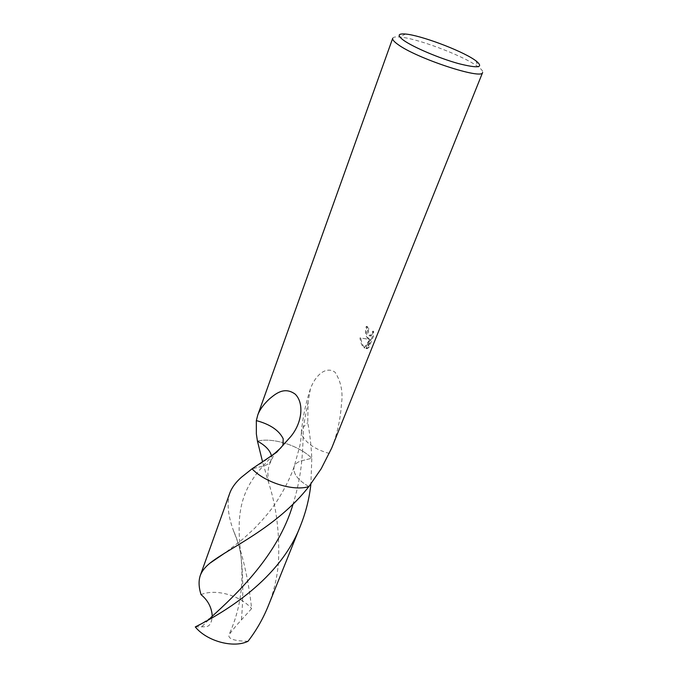 <?xml version="1.0" encoding="UTF-8"?>
<svg xmlns="http://www.w3.org/2000/svg" width="678" height="678" viewBox="0 0 678 678"><rect width="100%" height="100%" fill="white"/><g stroke="black" fill="none" stroke-linecap="round" stroke-linejoin="round"><path stroke-width="0.51" stroke-dasharray="3.39 2.54" d="M392.706 38.29C393.215 37.061 395.588 36.637 399.817 37.019C416.538 38.282 460.362 54.587 476.21 65.427L478.16 66.783C481.575 69.3 483.067 71.19 482.634 72.453M367.866 337.686L369.569 339.364L360.857 338.025C361.34 341.949 362.425 344.983 364.12 347.119L365.001 348L370.502 339.771L366.951 348.67L368.925 347.467L373.349 336.424L373.637 331.271L371.197 336L369.044 334.737L368.408 330.576L368.942 328.262L367.137 326.491C365.857 330.72 366.103 334.449 367.866 337.686M331.695 448.065C337.152 434.242 340.407 419.589 341.449 404.088C343.161 392.265 341.042 381.663 335.101 372.281C326.143 365.739 315.406 375.078 310.414 388.858L308.1 401.978L307.753 422.597C309.829 433.623 311.177 445.514 311.804 458.269L301.778 460.752C297.701 461.794 295.15 463.777 294.125 466.684C292.752 473.397 297.676 480.032 308.897 486.575M372.739 331.169L372.434 336.322L368.01 347.365L366.052 348.577L369.612 339.67L364.12 347.916C362.01 346.051 360.62 342.721 359.95 337.932L368.679 339.263C365.645 337.025 364.832 332.737 366.239 326.389L368.061 328.16L367.527 330.474C367.552 334.373 368.476 336.186 370.307 335.907L372.739 331.169L373.637 331.271M368.061 328.16L368.942 328.262M368.01 347.365L368.925 347.467M372.434 336.322L373.349 336.424M366.239 326.389L367.137 326.491M368.679 339.263L369.569 339.364M366.052 348.577L366.951 348.67M369.612 339.67L370.502 339.771M364.12 347.916L365.001 348M359.95 337.932L360.857 338.025M329.398 453.446C315.465 449.616 306.354 443.505 302.074 435.123L301.379 431.784L303.286 427.132L307.753 422.597M282.912 445.599L276.683 452.26M308.888 486.575C297.676 480.032 292.752 473.405 294.125 466.684C295.15 463.769 297.701 461.794 301.778 460.752L311.804 458.269C298.981 445.497 272.929 437.234 257.445 441.115C268.683 447.573 273.141 454.175 270.836 460.904C269.513 463.405 266.895 465.15 262.979 466.142L252.055 468.812L262.979 466.142C266.895 465.15 269.522 463.405 270.836 460.904L271.471 455.862M257.445 441.115C272.929 437.234 298.981 445.497 311.804 458.269L310.897 483.999M268.234 605.971C273.844 591.818 277.26 577.266 278.48 562.325C279.743 533.213 276.412 506.517 268.48 482.228L262.513 461.633M229.732 493.287C226.681 503.398 228.037 516.144 233.8 531.544C242.326 552.545 248.275 578.224 251.64 608.598L236.275 625.574L228.927 634.786C227.978 638.896 234.342 641.057 248.029 641.269M195.281 626.921L205.18 626.769C209.282 626.811 211.638 623.345 212.248 616.378L212.256 616.149M201.019 594.606C215.672 588.496 239.987 595.284 251.64 608.598M308.1 401.978L303.286 427.132C303.21 439.251 302.71 450.455 301.778 460.752L301.778 460.786C300.379 475.473 297.464 489.94 293.032 504.186M290.523 436.844L281.15 447.539M273.488 454.497L262.962 466.167C238.385 493.118 236.91 517.856 240.732 554.104L240.732 554.104C243.233 574.427 243.444 596.547 241.36 620.455M212.248 616.378C212.485 617.887 211.994 618.285 210.79 617.565L201.841 626.701M475.914 60.791L478.16 66.783M367.823 348.373L366.925 348.28M371.197 336L370.307 335.907M301.405 432.267C300.854 441.641 300.142 444.251 299.574 446.98L294.108 466.718C288.514 483.245 277.378 501.686 269.717 511.254C263.657 518.967 255.123 527.882 253.199 529.645L243.063 538.883L225.486 552.604M273.726 454.006L274.743 453.277M268.48 482.228L267.835 472.939C268.454 467.667 269.09 464.633 269.751 463.837L274.353 453.896M254.292 467.227L262.369 462.616L272.098 455.438M310.414 388.858C305.863 402.707 302.846 417.012 301.379 431.784M405.469 34.036L399.817 37.019M210.79 617.556L197.213 626.591M233.8 531.544C236.885 538.01 239.597 547.875 239.47 547.858L240.732 554.104C242.766 573.274 241.944 586.123 240.148 597.877C238.071 610.793 234.334 623.09 228.927 634.786"/><path stroke-width="1.02" d="M474.168 59.588L475.914 60.791C484.287 67.69 478.456 68.614 458.404 63.562C439.285 58.283 413.47 47.307 403.757 40.409C397.147 35.527 397.715 33.408 405.469 34.036C420.36 35.222 459.964 49.969 474.168 59.588M482.634 72.453C482.812 80.199 415.911 58.189 397.672 44.265C393.935 41.561 392.274 39.57 392.706 38.29L257.742 415.08C259.725 409.665 263.691 404.215 269.641 398.732C275.082 394.359 284.065 386.002 295.235 394.181C304.371 403.164 302.168 423.097 290.523 436.844L276.683 452.26L252.038 468.82L241.224 477.422C235.537 482.533 231.706 487.821 229.732 493.287L200.264 575.546C201.815 571.257 205.044 567.13 209.951 563.172L210.375 562.833C228.579 548.299 276.497 527.882 308.863 486.609L308.888 486.575C293.667 491.508 264.742 482.524 252.055 468.812C264.742 482.524 293.667 491.508 308.897 486.575L321.202 468.744L331.695 448.065L482.634 72.453M271.471 455.862C270.124 450.421 265.445 445.505 257.445 441.115L256.36 433.962L256.335 420.589C270.183 424.343 279.141 430.411 283.209 438.81L282.912 445.599M256.335 420.589L257.742 415.08M310.897 483.999C309.38 498.177 305.973 511.924 300.668 525.264C280.514 579.283 223.511 612.785 195.281 626.921C206.832 641.261 233.613 648.473 248.029 641.269C256.326 630.481 263.064 618.717 268.234 605.971L300.668 525.264M262.513 461.633L257.445 441.115M212.256 616.149C211.731 607.547 207.985 600.361 201.019 594.606C198.73 587.241 198.476 580.885 200.264 575.546M281.15 447.539L273.488 454.497M293.032 504.186C278.048 555.375 236.402 594.335 210.79 617.556M274.353 453.896L274.743 453.277M272.098 455.438L273.726 454.006M209.951 563.172L225.486 552.604"/></g></svg>

